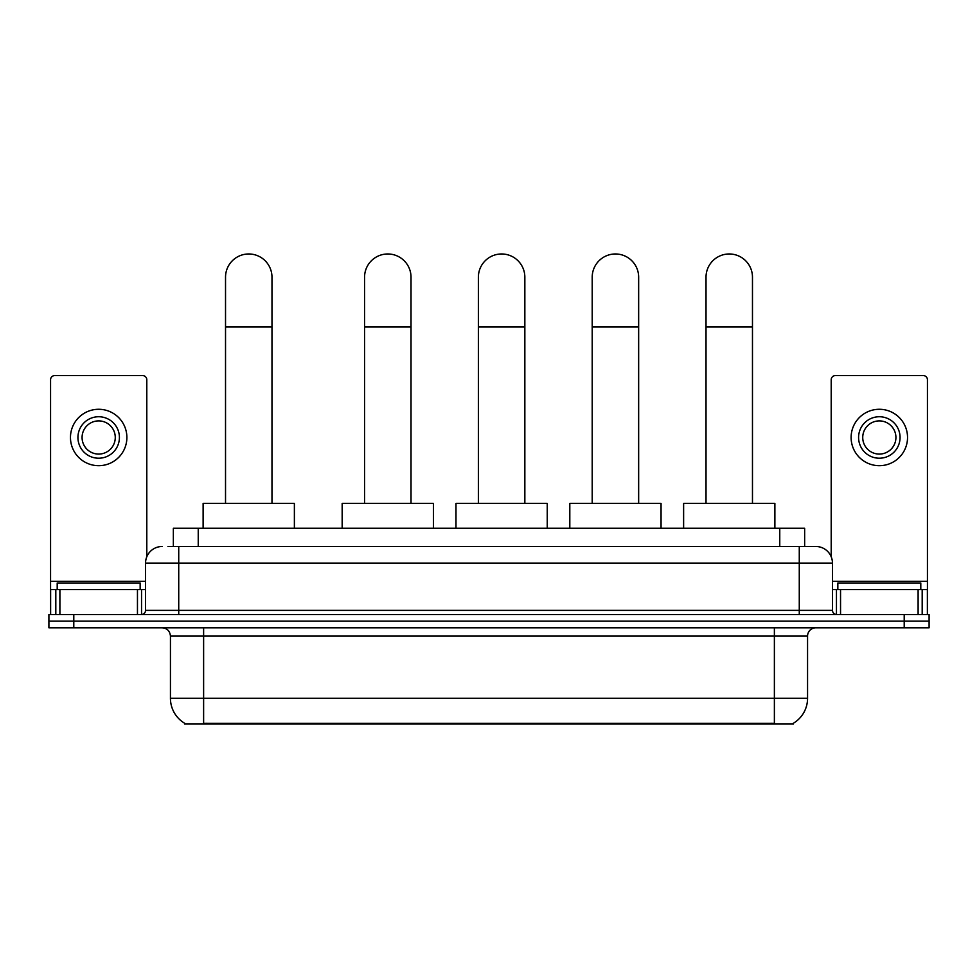 <?xml version="1.0" encoding="UTF-8"?>
<svg xmlns="http://www.w3.org/2000/svg" width="978" height="978" viewBox="0 0 978 978"><rect width="100%" height="100%" fill="white"/><g stroke="black" fill="none" stroke-linecap="round" stroke-linejoin="round"><path stroke-width="1.47" d="M167.947 546.494L178.729 546.494L167.947 546.494L173.351 546.494L173.351 528.242L804.649 528.242L804.649 546.494M793.464 723.207L793.464 724.026L184.536 724.026L184.536 723.207M184.781 723.353A29.034 29.034 0 0 1 170.441 698.304L203.62 698.304L203.62 723.353L774.38 723.353L774.38 698.304L807.559 698.304L807.559 636.091A8.301 8.301 0 0 1 815.86 627.79M170.441 698.304L170.441 636.091C169.94 631.042 167.177 628.279 162.14 627.79M793.219 723.353A29.034 29.034 0 0 0 807.559 698.304M73.79 614.514L929.1 614.514L929.1 621.152L48.9 621.152L48.9 627.79L73.79 627.79L73.79 621.152L48.9 621.152L48.9 614.514L73.79 614.514L73.79 621.152L929.1 621.152L929.1 627.79L73.79 627.79M162.14 546.494A16.589 16.589 0 0 0 145.551 563.083L145.551 610.37A4.144 4.144 0 0 1 141.394 614.514M815.86 546.494L799.27 546.494L815.86 546.494A16.589 16.589 0 0 1 832.449 563.083L832.449 610.37C832.694 612.888 834.075 614.27 836.606 614.514M832.449 563.083L178.729 563.083L178.729 546.494L799.27 546.494L799.27 610.37L832.449 610.37M140.16 589.624L140.16 582.998L57.201 582.998L57.201 589.624M137.458 614.514L137.458 589.624L59.89 589.624L59.89 614.514M146.798 556.775L146.798 379.745A4.144 4.144 0 0 0 142.641 375.589L54.707 375.589A4.144 4.144 0 0 0 50.563 379.745L50.563 589.624L59.89 589.624M137.458 589.624L145.551 589.624M50.563 614.514L50.563 589.624M98.68 416.738A20.746 20.746 0 0 0 77.934 437.484A20.746 20.746 0 0 0 98.68 458.217A20.746 20.746 0 0 0 119.414 437.484A20.746 20.746 0 0 0 98.68 416.738M98.68 420.895A16.589 16.589 0 0 0 82.079 437.484A16.589 16.589 0 0 0 98.68 454.073A16.589 16.589 0 0 0 115.27 437.484A16.589 16.589 0 0 0 98.68 420.895M98.68 465.687A28.203 28.203 0 0 0 126.883 437.484A28.203 28.203 0 0 0 98.68 409.281A28.203 28.203 0 0 0 70.465 437.484A28.203 28.203 0 0 0 98.68 465.687M920.799 589.624L920.799 582.998L837.84 582.998L837.84 589.624M225.527 503.352L225.527 277.202A23.227 23.227 0 0 1 248.754 253.974A23.227 23.227 0 0 1 271.982 277.202A23.227 23.227 0 0 0 248.754 253.974M271.982 503.352L271.982 277.202M294.378 528.242L294.378 503.352L203.118 503.352L203.118 528.242M364.562 503.352L364.562 277.202A23.227 23.227 0 0 1 387.789 253.974A23.227 23.227 0 0 1 411.017 277.202A23.227 23.227 0 0 0 387.789 253.974M411.017 503.352L411.017 277.202M433.413 528.242L433.413 503.352L342.166 503.352L342.166 528.242M478.376 503.352L478.376 277.202A23.227 23.227 0 0 1 501.604 253.974A23.227 23.227 0 0 1 524.844 277.202A23.227 23.227 0 0 0 501.604 253.974M524.844 503.352L524.844 277.202M547.24 528.242L547.24 503.352L455.98 503.352L455.98 528.242M592.203 503.352L592.203 277.202A23.227 23.227 0 0 1 615.431 253.974A23.227 23.227 0 0 1 638.658 277.202A23.227 23.227 0 0 0 615.431 253.974M638.658 503.352L638.658 277.202M661.055 528.242L661.055 503.352L569.807 503.352L569.807 528.242M706.018 503.352L706.018 277.202A23.227 23.227 0 0 1 729.246 253.974A23.227 23.227 0 0 1 752.473 277.202A23.227 23.227 0 0 0 729.246 253.974M752.473 503.352L752.473 277.202M774.882 528.242L774.882 503.352L683.622 503.352L683.622 528.242M918.11 614.514L918.11 589.624L840.542 589.624L840.542 614.514M927.437 614.514L927.437 589.624L927.437 614.514M918.11 589.624L927.437 589.624L927.437 379.745A4.144 4.144 0 0 0 923.293 375.589L835.359 375.589A4.144 4.144 0 0 0 831.202 379.745L831.202 556.775M832.449 589.624L840.542 589.624M879.32 416.738A20.746 20.746 0 0 0 858.586 437.484A20.746 20.746 0 0 0 879.32 458.217A20.746 20.746 0 0 0 900.066 437.484A20.746 20.746 0 0 0 879.32 416.738M879.32 420.895A16.589 16.589 0 0 0 862.73 437.484A16.589 16.589 0 0 0 879.32 454.073A16.589 16.589 0 0 0 895.921 437.484A16.589 16.589 0 0 0 879.32 420.895M879.32 465.687A28.203 28.203 0 0 0 907.535 437.484A28.203 28.203 0 0 0 879.32 409.281A28.203 28.203 0 0 0 851.117 437.484A28.203 28.203 0 0 0 879.32 465.687M771.067 724.026L771.067 723.207M206.933 724.026L206.933 723.207M198.241 546.494L198.241 528.242M779.759 546.494L779.759 528.242M774.38 627.79L774.38 636.091L170.441 636.091M807.559 636.091L774.38 636.091L774.38 698.304L203.62 698.304L203.62 627.79M904.21 627.79L904.21 614.514M178.729 614.514L178.729 563.083L145.551 563.083M145.551 610.37L799.27 610.37L799.27 614.514M145.551 581.335L50.563 581.335M141.541 589.624L141.541 614.514M50.624 589.624L50.624 614.514M55.807 614.514L55.807 589.624M225.527 326.982L271.982 326.982M364.562 326.982L411.017 326.982M478.376 326.982L524.844 326.982M592.203 326.982L638.658 326.982M706.018 326.982L752.473 326.982M927.437 581.335L832.449 581.335M927.376 614.514L927.376 589.624M922.193 589.624L922.193 614.514M836.459 614.514L836.459 589.624"/></g></svg>
